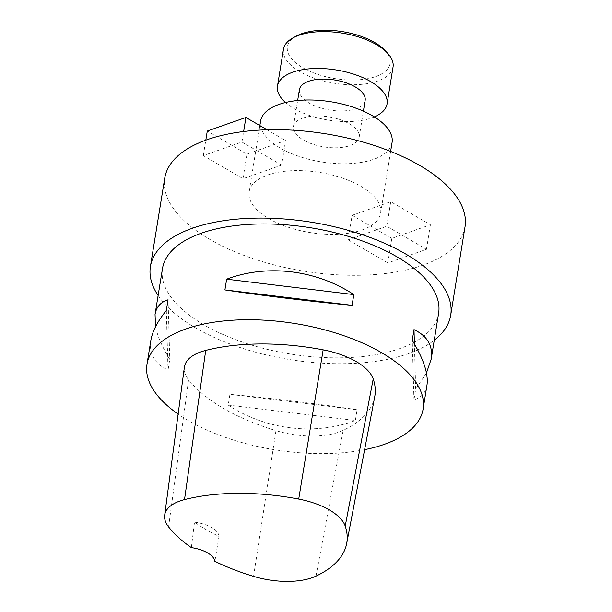 <?xml version="1.0" encoding="UTF-8"?>
<svg xmlns="http://www.w3.org/2000/svg" width="612" height="612" viewBox="0 0 612 612"><rect width="100%" height="100%" fill="white"/><g stroke="black" fill="none" stroke-linecap="round" stroke-linejoin="round"><path stroke-width="0.46" stroke-dasharray="3.06 2.29" d="M283.448 49.312A55.508 25.375 -170.8 0 0 325.913 81.595A55.508 25.375 -170.8 0 0 389.293 74.174A55.508 25.375 -170.8 0 0 393.042 67.068M374.315 116.892A55.508 25.375 9.2 0 1 371.645 117.925A55.508 25.375 9.2 0 1 285.498 102.51M384.741 50.192A52.012 23.776 9.2 0 1 386.577 70.097A52.012 23.776 9.2 0 1 314.231 73.119A52.012 23.776 9.2 0 1 296.652 35.924M299.406 89.704A33.308 15.223 -170.8 0 0 318.745 107.33A33.308 15.223 -170.8 0 0 355.901 108.768A33.308 15.223 -170.8 0 0 365.157 100.353M158.118 295.504A152.105 69.531 -170.8 0 0 408.433 353.644A152.105 69.531 -170.8 0 0 434.252 340.234M438.628 313.26A139.865 63.931 9.2 0 1 290.333 354.004A139.865 63.931 9.2 0 1 162.486 268.53M281.619 165.102L241.939 142.03L203.306 155.616L242.987 178.696L281.619 165.102L285.597 140.546L246.965 154.132L207.284 131.052M348.136 239.85L387.817 262.93L426.442 249.344L386.769 226.264L348.136 239.85L352.114 215.294L390.747 201.708L430.42 224.78L391.795 238.374L352.114 215.294M267.635 175.001A66.609 30.447 9.2 0 1 341.94 177.878A66.609 30.447 9.2 0 1 380.633 213.129A66.609 30.447 9.2 0 1 310.009 232.537A66.609 30.447 9.2 0 1 249.122 191.831A66.609 30.447 9.2 0 1 267.635 175.001M465.028 226.8A152.105 69.531 9.2 0 1 303.759 271.116A152.105 69.531 9.2 0 1 164.727 178.161M302.695 118.131A33.308 15.223 9.2 0 1 339.844 119.57A33.308 15.223 9.2 0 1 359.19 137.195A33.308 15.223 9.2 0 1 349.934 145.61A33.308 15.223 9.2 0 1 312.778 144.172A33.308 15.223 9.2 0 1 293.439 126.546A33.308 15.223 9.2 0 1 302.695 118.131M392.07 142.52A66.609 30.447 9.2 0 1 321.445 161.928A66.609 30.447 9.2 0 1 260.559 121.222M426.442 249.344L430.42 224.78M386.769 226.264L390.747 201.708M387.817 262.93L391.795 238.374M203.306 155.616L205.808 140.156M242.987 178.696L246.965 154.132M267.092 129.782L285.597 140.546M241.939 142.03L243.645 131.519M364.614 449.675A139.865 63.931 9.2 0 1 178.138 414.094M426.465 372.96L415.701 389.14L413.957 399.888C421.37 397.571 425.707 392.682 426.969 385.223M150.835 340.502C148.861 353.805 154.591 363.666 168.025 370.084L169.761 359.336C162.18 346.928 157.445 336.049 155.555 326.716M229.936 394.342L228.2 405.083C265.929 429.899 314.782 435.821 355.365 420.498L357.11 409.749C319.923 404.104 271.07 398.183 229.936 394.342L357.11 409.749M374.697 396.92A153.857 70.326 9.2 0 1 343.148 430.381A59.441 27.173 9.2 0 1 275.958 430.641A153.857 70.326 9.2 0 1 188.588 379.746A59.441 27.173 9.2 0 1 184.373 367.215M191.342 547.625L194.509 522.174A150.361 68.728 -170.8 0 0 218.997 536.426L214.866 561.319M194.509 522.174A24.48 11.192 9.2 0 1 218.997 536.426M166.319 310.536L168.025 370.084M168.063 299.796L169.761 359.336M413.957 399.888L412.258 340.341M415.701 389.14L414.408 343.944M228.2 405.083L355.365 420.498M315.991 576.129L343.148 430.381M253.559 576.366L275.958 430.641M168.583 526.871L188.588 379.746M380.633 213.129L390.624 151.424M249.122 191.831L259.855 125.575M359.19 137.195L363.406 111.162M293.439 126.546L297.654 100.513"/><path stroke-width="0.92" d="M387.075 103.902L393.042 67.068A55.508 25.375 -170.8 0 0 387.335 52.93A55.508 25.375 -170.8 0 0 293.324 37.707A55.508 25.375 -170.8 0 0 283.448 49.312L277.481 86.154A55.508 25.375 9.2 0 1 336.34 69.982A55.508 25.375 9.2 0 1 387.075 103.902A55.508 25.375 9.2 0 1 383.326 111.017A55.508 25.375 9.2 0 1 374.315 116.892M285.498 102.51A55.508 25.375 9.2 0 1 277.481 86.154M293.324 37.707L296.652 35.924A52.012 23.776 9.2 0 1 384.741 50.192L387.335 52.93M363.406 111.162L365.157 100.353A33.308 15.223 -170.8 0 0 334.71 80.004A33.308 15.223 -170.8 0 0 299.406 89.704L297.654 100.513M434.252 340.234A152.105 69.531 -170.8 0 0 450.707 315.211A152.105 69.531 -170.8 0 0 362.358 234.717A152.105 69.531 -170.8 0 0 192.681 228.146A152.105 69.531 -170.8 0 0 150.407 266.58A152.105 69.531 -170.8 0 0 158.118 295.504M155.555 326.716L155.05 314.453L162.486 268.53A139.865 63.931 9.2 0 1 201.363 233.195A139.865 63.931 9.2 0 1 357.385 239.238A139.865 63.931 9.2 0 1 438.628 313.26L431.185 359.175L426.465 372.96M150.407 266.58L164.727 178.161A152.105 69.531 9.2 0 1 207.001 139.735A152.105 69.531 9.2 0 1 376.678 146.306A152.105 69.531 9.2 0 1 465.028 226.8L450.707 315.211M259.855 125.575L260.559 121.222A66.609 30.447 9.2 0 1 279.072 104.392A66.609 30.447 9.2 0 1 353.376 107.268A66.609 30.447 9.2 0 1 392.07 142.52L390.624 151.424M205.808 140.156L207.284 131.052L245.917 117.466L267.092 129.782M243.645 131.519L245.917 117.466M178.138 414.094A139.865 63.931 9.2 0 1 146.972 364.316A139.865 63.931 9.2 0 1 185.849 328.981A139.865 63.931 9.2 0 1 341.871 335.024A139.865 63.931 9.2 0 1 423.114 409.046A139.865 63.931 9.2 0 1 364.614 449.675M423.114 409.046L426.969 385.223C428.584 374.116 423.68 359.16 412.258 340.341L413.995 329.6C427.428 336.011 433.158 345.872 431.185 359.175M155.05 314.453C156.312 306.995 160.65 302.106 168.063 299.796L166.319 310.536C157.529 321.377 152.365 331.367 150.835 340.502L146.972 364.316M353.82 294.594L352.076 305.342C310.95 301.494 262.097 295.573 224.91 289.927L226.654 279.187C267.237 263.856 316.083 269.777 353.82 294.594L226.654 279.187M164.674 515.227L184.373 367.215A59.441 27.173 9.2 0 1 205.724 350.408A153.857 70.326 9.2 0 1 323.151 349.85A59.441 27.173 9.2 0 1 373.213 378.927A153.857 70.326 9.2 0 1 374.697 396.92L346.667 543.578A149.634 68.399 9.2 0 1 315.991 576.129A55.225 25.245 9.2 0 1 253.559 576.366A149.634 68.399 9.2 0 1 214.866 561.319A24.48 11.192 9.2 0 0 191.342 547.625A149.634 68.399 9.2 0 1 168.583 526.871A55.225 25.245 9.2 0 1 164.674 515.227A55.225 25.245 9.2 0 1 184.51 499.614A149.634 68.399 9.2 0 1 298.717 499.071A55.225 25.245 9.2 0 1 345.222 526.083A149.634 68.399 9.2 0 1 346.667 543.578M352.076 305.342L224.91 289.927M414.408 343.944L413.995 329.6M184.51 499.614L205.724 350.408M298.717 499.071L323.151 349.85M345.222 526.083L373.213 378.927"/></g></svg>
